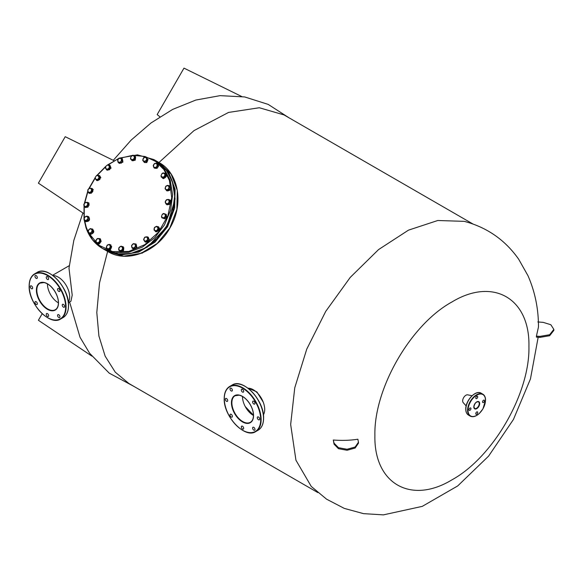 <?xml version="1.0" encoding="UTF-8"?>
<svg xmlns="http://www.w3.org/2000/svg" width="583" height="583" viewBox="0 0 583 583"><rect width="100%" height="100%" fill="white"/><g stroke="black" fill="none" stroke-linecap="round" stroke-linejoin="round"><path stroke-width="0.87" d="M227.705 400.608A1.683 0.977 -120 0 0 226.969 398.918A1.683 0.977 -120 0 0 225.665 398.466A1.683 0.977 -120 0 0 225.315 399.238A1.683 0.977 -120 0 0 226.051 400.929A1.683 0.977 -120 0 0 227.355 401.381A1.683 0.977 -120 0 0 227.705 400.608M232.384 390.267A1.683 0.977 -120 0 0 231.648 388.57A1.683 0.977 -120 0 0 230.351 388.118A1.683 0.977 -120 0 0 230.001 388.89A1.683 0.977 -120 0 0 230.737 390.581A1.683 0.977 -120 0 0 232.034 391.033A1.683 0.977 -120 0 0 232.384 390.267M243.687 391.382A1.683 0.977 -120 0 0 242.951 389.684A1.683 0.977 -120 0 0 241.654 389.233A1.683 0.977 -120 0 0 241.304 390.005A1.683 0.977 -120 0 0 242.04 391.703A1.683 0.977 -120 0 0 243.337 392.155A1.683 0.977 -120 0 0 243.687 391.382M254.99 403.312A1.683 0.977 -120 0 0 254.254 401.614A1.683 0.977 -120 0 0 252.949 401.17A1.683 0.977 -120 0 0 252.607 401.935A1.683 0.977 -120 0 0 253.335 403.633A1.683 0.977 -120 0 0 254.64 404.085A1.683 0.977 -120 0 0 254.99 403.312M259.668 419.068A1.683 0.977 -120 0 0 258.932 417.37A1.683 0.977 -120 0 0 257.635 416.918A1.683 0.977 -120 0 0 257.285 417.69A1.683 0.977 -120 0 0 258.021 419.388A1.683 0.977 -120 0 0 259.318 419.84A1.683 0.977 -120 0 0 259.668 419.068M254.99 429.416A1.683 0.977 -120 0 0 254.254 427.718A1.683 0.977 -120 0 0 252.949 427.266A1.683 0.977 -120 0 0 252.607 428.039A1.683 0.977 -120 0 0 253.335 429.737A1.683 0.977 -120 0 0 254.64 430.188A1.683 0.977 -120 0 0 254.99 429.416M232.384 416.364A1.683 0.977 -120 0 0 231.648 414.666A1.683 0.977 -120 0 0 230.351 414.214A1.683 0.977 -120 0 0 230.001 414.987A1.683 0.977 -120 0 0 230.737 416.685A1.683 0.977 -120 0 0 232.034 417.137A1.683 0.977 -120 0 0 232.384 416.364M243.687 428.294A1.683 0.977 -120 0 0 242.951 426.596A1.683 0.977 -120 0 0 241.654 426.144A1.683 0.977 -120 0 0 241.304 426.916A1.683 0.977 -120 0 0 242.04 428.614A1.683 0.977 -120 0 0 243.337 429.066A1.683 0.977 -120 0 0 243.687 428.294M253.459 415.482A15.326 8.847 60 0 1 242.492 396.637A15.326 8.847 60 0 1 242.492 396.491M248.023 388.212A16.091 9.292 60 0 1 264.704 409.463A16.091 9.292 60 0 1 263.392 414.834M32.655 288.002A1.683 0.977 -120 0 0 31.919 286.304A1.683 0.977 -120 0 0 30.615 285.852A1.683 0.977 -120 0 0 30.272 286.625A1.683 0.977 -120 0 0 31.008 288.323A1.683 0.977 -120 0 0 32.305 288.774A1.683 0.977 -120 0 0 32.655 288.002M37.334 277.654A1.683 0.977 -120 0 0 36.598 275.956A1.683 0.977 -120 0 0 35.301 275.504A1.683 0.977 -120 0 0 34.951 276.276A1.683 0.977 -120 0 0 35.687 277.974A1.683 0.977 -120 0 0 36.984 278.426A1.683 0.977 -120 0 0 37.334 277.654M48.637 278.776A1.683 0.977 -120 0 0 47.901 277.078A1.683 0.977 -120 0 0 46.604 276.626A1.683 0.977 -120 0 0 46.254 277.399A1.683 0.977 -120 0 0 46.99 279.097A1.683 0.977 -120 0 0 48.287 279.541A1.683 0.977 -120 0 0 48.637 278.776M59.94 290.706A1.683 0.977 -120 0 0 59.204 289.008A1.683 0.977 -120 0 0 57.906 288.556A1.683 0.977 -120 0 0 57.557 289.328A1.683 0.977 -120 0 0 58.293 291.026A1.683 0.977 -120 0 0 59.59 291.478A1.683 0.977 -120 0 0 59.94 290.706M64.618 306.454A1.683 0.977 -120 0 0 63.882 304.763A1.683 0.977 -120 0 0 62.585 304.311A1.683 0.977 -120 0 0 62.235 305.084A1.683 0.977 -120 0 0 62.971 306.775A1.683 0.977 -120 0 0 64.268 307.226A1.683 0.977 -120 0 0 64.618 306.454M59.94 316.802A1.683 0.977 -120 0 0 59.204 315.104A1.683 0.977 -120 0 0 57.906 314.66A1.683 0.977 -120 0 0 57.557 315.425A1.683 0.977 -120 0 0 58.293 317.123A1.683 0.977 -120 0 0 59.59 317.575A1.683 0.977 -120 0 0 59.94 316.802M37.334 303.758A1.683 0.977 -120 0 0 36.598 302.06A1.683 0.977 -120 0 0 35.301 301.608A1.683 0.977 -120 0 0 34.951 302.38A1.683 0.977 -120 0 0 35.687 304.071A1.683 0.977 -120 0 0 36.984 304.523A1.683 0.977 -120 0 0 37.334 303.758M48.637 315.687A1.683 0.977 -120 0 0 47.901 313.989A1.683 0.977 -120 0 0 46.604 313.537A1.683 0.977 -120 0 0 46.254 314.31A1.683 0.977 -120 0 0 46.99 316.008A1.683 0.977 -120 0 0 48.287 316.46A1.683 0.977 -120 0 0 48.637 315.687M58.409 302.869A15.326 8.847 60 0 1 47.442 284.03A15.326 8.847 60 0 1 47.442 283.885M52.973 275.599A16.091 9.292 60 0 1 69.661 296.856A16.091 9.292 60 0 1 68.342 302.22M470.947 408.61A1.377 0.794 120 0 0 470.663 407.976A1.377 0.794 120 0 0 469.599 408.348A1.377 0.794 120 0 0 469.002 409.732A1.377 0.794 120 0 0 469.286 410.366A1.377 0.794 120 0 0 470.35 409.995A1.377 0.794 120 0 0 470.947 408.61M477.725 396.877A1.377 0.794 120 0 0 477.441 396.243A1.377 0.794 120 0 0 476.377 396.615A1.377 0.794 120 0 0 475.772 398A1.377 0.794 120 0 0 476.056 398.634A1.377 0.794 120 0 0 477.12 398.262A1.377 0.794 120 0 0 477.725 396.877M484.495 400.791A1.377 0.794 120 0 0 484.211 400.157A1.377 0.794 120 0 0 483.147 400.528A1.377 0.794 120 0 0 482.542 401.913A1.377 0.794 120 0 0 482.833 402.547A1.377 0.794 120 0 0 483.897 402.175A1.377 0.794 120 0 0 484.495 400.791M477.725 412.516A1.377 0.794 120 0 0 477.441 411.89A1.377 0.794 120 0 0 476.377 412.254A1.377 0.794 120 0 0 475.772 413.646A1.377 0.794 120 0 0 476.056 414.273A1.377 0.794 120 0 0 477.12 413.908A1.377 0.794 120 0 0 477.725 412.516M466.16 405.936L463.23 402.671A4.598 2.653 -60 0 1 462.662 400.878A4.598 2.653 -60 0 1 464.396 396.564A4.598 2.653 -60 0 1 467.741 394.844L472.041 395.748M157.964 230.11L158.802 230.591L159.246 228.055L158.416 227.574L157.964 230.11L155.792 231.334L156.623 231.815L158.802 230.591M158.416 227.574L157.374 226.816L158.008 228.74L156.696 230.62L154.75 230.569L154.065 230.015L154.109 228.645L154.75 230.569L155.792 231.334M159.246 228.055L156.689 226.255L157.374 226.816L155.421 226.765L154.109 228.645L154.51 227.479L156.689 226.255M84.076 205.755L84.739 206.899L85.701 206.688L84.076 205.755L83.777 204.815L84.258 203.562L84.076 205.755M84.739 206.899L85.57 207.38L87.858 207.169L85.701 206.688L87.508 205.435L87.69 203.248L86.065 202.308L84.258 203.562L85.103 202.52L87.384 202.308L88.346 204.393L87.02 206.688M87.858 207.169L89.184 204.873L88.346 204.393M89.184 204.873L88.222 202.789L87.384 202.308M88.39 232.712L91.225 234.031L88.39 232.712L88.361 230.219L90.329 228.565L91.159 228.879L93.171 229.884L93.2 232.377L92.362 231.896L91.203 232.617L92.172 230.547L91.159 228.879L92.726 229.155M90.394 233.55L91.203 232.617L89.214 233.032L88.193 231.364L89.17 229.287L91.159 228.879M91.225 234.031L93.2 232.377M92.333 229.403L92.362 231.896M86.488 220.505L87.785 220.119L87.946 218.756L85.548 221.103L86.379 221.584L88.623 220.6L89.301 218.086L88.463 217.597L87.946 218.756L87.508 216.73L85.614 216.453L84.149 218.202L84.586 220.228L86.488 220.505M87.785 220.119L88.623 220.6M88.463 217.597L86.911 216.067L84.666 217.044L83.988 219.565L85.548 221.103M89.301 218.086L86.911 216.067M162.723 178.354L163.524 178.66L165.557 173.45M161.214 177.006L164.056 178.325L162.038 177.327L161.025 175.658L161.214 177.006L164.027 176.911L165.004 174.842L163.983 173.173L164.756 173.144C167.292 175.381 166.804 177.174 163.298 178.529L161.775 177.327M164.756 173.144L165.674 173.508M82.888 212.948L73.808 240.473L68.991 268.209L72.219 295.166L70.893 301.28L68.4 302.723M317.822 492.577L128.923 383.519L115.288 372.209L105.151 356.162L98.913 336.012L96.8 312.524L99.54 282.813L107.629 251.426M158.962 162.511L193.971 130.621L228.543 112.432L259.282 107.746L284.008 114.909L472.9 223.967M159.902 116.789L157.162 114.574L183.98 68.131L241.763 96.545M83.617 213.429L38.398 183.149L65.216 136.699L114.049 160.711M42.187 313.72L38.398 320.286L91.895 356.118M248.314 388.205L256.921 391.929L263.246 402.175M538.167 337.258L530.464 378.914L513.419 419.505L488.583 456.139L457.721 485.923L422.26 506.372L383.425 514.869L363.566 513.652L344.327 508.412L326.604 499.201L311.256 486.433L295.938 460.206L290.662 424.446L294.758 387.79L306.745 349.144L325.722 311.395L350.274 277.362L378.564 249.582L408.486 230.147L437.789 220.498L464.301 221.358C487.016 227.377 505.126 239.977 518.637 259.151L527.987 275.715C535.026 291.806 538.517 308.903 538.473 326.99L536.418 336.121L539.916 336.398L549.645 334.722L553.85 329.388L550.833 324.738L543.269 322.377L537.817 321.94M253.452 415.22L245.224 406.526M358.458 442.198L358.458 443.197L355.156 448.028L347.038 450.258L338.461 448.691L334.052 444.166L333.301 440.019C342.097 440.697 350.281 440.427 357.86 439.21L358.458 442.198L355.156 447.03L347.038 449.26L338.461 447.686L334.052 443.167L333.301 440.019M374.891 435.392C373.834 388.482 410.76 324.52 451.912 301.987C493.065 276.998 529.991 298.321 528.934 346.455C529.991 393.365 493.065 457.32 451.912 479.86C410.76 504.842 373.834 483.526 374.891 435.392M553.85 329.388L553.85 330.386L549.645 335.721L539.916 337.397L536.418 337.12L536.418 336.121M153.817 164.362L153.431 166.556L154.925 167.7L156.805 166.643L157.199 164.442L155.705 163.306L153.817 164.362L153.242 165.55L153.978 167.773L156.229 167.831L157.745 165.659L157.009 163.437L154.757 163.378L153.817 164.362M153.978 167.773L154.816 168.254L157.067 168.312L156.229 167.831M157.009 163.437L157.84 163.918L158.576 166.14L157.745 165.659M157.067 168.312L158.576 166.14M122.947 247.221L122.663 248.38L121.832 246.573L119.85 246.755L118.706 248.744L118.99 247.586L121.075 246.135L123.785 247.702L123.574 250.231L122.736 249.75L120.652 251.193L121.49 251.681L123.574 250.231M121.49 251.681L118.779 250.114L118.706 248.744L119.537 250.552L121.519 250.369L122.663 248.38L122.736 249.75M120.652 251.193L118.779 250.114M91.925 228.849C94.461 231.079 93.98 232.879 90.467 234.235L88.944 233.032M89.899 234.06L90.7 234.366C94.206 233.011 94.694 231.218 92.158 228.981M147.047 236.764L147.455 237.624L145.721 236.902L144.008 238.338L144.037 240.495L145.772 241.216L147.477 239.781L147.098 241.085L147.929 241.566L145.633 242.04L144.803 241.559L143.629 239.635L144.752 237.237L147.047 236.764L149.051 239.168L148.22 238.687L147.477 239.781L147.455 237.624L148.22 238.687M144.803 241.559L147.098 241.085M147.929 241.566L149.051 239.168M141.166 252.935L141.99 253.255L141.115 252.752M141.99 253.255L143.156 252.526M147.259 158.802L145.888 157.067L147.259 158.802L146.355 161.272L147.193 161.753L148.097 159.283M145.888 157.067L144.569 157.33L146.399 157.833L146.632 159.939L144.074 162.008L144.912 162.489L147.193 161.753M144.074 162.008L142.704 160.267L143.607 157.796L144.569 157.33L142.981 158.933L143.214 161.032L146.355 161.272M168.881 189.366L169.719 189.847L167.481 190.823L165.084 188.812L165.769 186.29L166.709 185.7L168.006 185.307L170.396 187.325L169.566 186.844L169.048 188.003L168.611 185.977L166.709 185.7L165.251 187.449L165.689 189.475L167.583 189.752L169.048 188.003L168.881 189.366L166.643 190.342M169.719 189.847L170.396 187.325M168.006 185.307L169.566 186.844M161.025 175.658L161.994 173.581L161.025 175.658M163.983 173.173L161.994 173.581L163.16 172.859L165.164 173.698L165.193 176.19L163.218 177.844M164.056 178.325L166.031 176.671L165.193 176.19M166.031 176.671L166.002 174.179L165.164 173.698M107.163 170.243L111.04 168.203L109.998 165.346M109.043 165.018L109.881 165.273L110.806 168.072L107.046 170.185L106.252 169.318M162.3 214.318L161.52 216.453L162.3 214.318L163.4 213.495L164.275 213.684L162.3 214.318M161.834 217.772L164.778 218.836L161.834 217.772L161.52 216.453L162.708 217.962L164.683 217.328L165.47 215.185L164.275 213.684L166.344 214.559L166.614 216.985L165.776 216.504L165.506 214.078M163.94 218.355L165.776 216.504M164.778 218.836L166.614 216.985M88.922 192.521L90.897 191.887L91.677 189.752L90.489 188.243L88.514 188.877L87.727 191.02L88.922 192.521L90.154 192.915L91.99 191.064L91.72 188.637L89.614 188.054L87.771 189.905L88.04 192.332L88.922 192.521M91.99 191.064L92.828 191.552L92.559 189.118L91.72 188.637M90.154 192.915L90.984 193.396L92.828 191.552M88.04 192.332L90.984 193.396M133.267 249.007L136.801 247.782L136.101 244.109M134.622 243.811L135.985 244.037L136.575 247.651L133.15 248.948L132.465 248.271M120.71 158.197L122.073 158.423L122.656 162.038L119.238 163.335L118.546 162.657M119.355 163.4L122.889 162.169L122.182 158.496M168.917 173.872L173.756 185.656L175.068 199.094L167.015 226.437L147.361 247.083L135.067 252.658L122.445 254.37M88.288 232.231L86.24 227.188L84.535 220.177M84.229 217.947L84.265 206.127M84.739 202.899L87.858 191.705M89.33 188.229L95.116 178.209M97.412 175.184L105.523 166.927M108.11 164.887L119.311 158.059L122.343 158.86L122.845 161.2L122.015 160.719L120.987 161.629L121.577 159.443L122.015 160.719M120.36 158.139L132.53 155.369M133.099 155.326L144.985 156.492L155.53 161.36L163.896 169.566L169.442 180.453L171.715 197.688L167.882 215.783L158.467 232.209L144.788 244.678L128.748 251.455L112.577 251.601L98.534 245.086L88.58 232.821M130.534 157.825L130.607 159.188L131.364 159.625L130.534 157.825L131.678 155.836L130.534 157.825M130.607 159.188L133.318 160.755L131.364 159.625L133.347 159.443L134.491 157.461L133.66 155.654L131.678 155.836L132.902 155.216L133.733 155.697M132.479 160.274L134.564 158.824L134.775 156.295L132.902 155.216M133.318 160.755L135.402 159.305L134.564 158.824M135.402 159.305L135.613 156.776L134.775 156.295M134.746 156.28L134.265 155.996M109.947 248.613L110.216 247.272L108.627 248.875L109.947 248.613L110.777 249.094L108.496 249.823L106.288 247.607L107.199 245.137L108.161 244.663L109.48 244.401L111.688 246.624L110.85 246.143L110.216 247.272L109.983 245.166L108.161 244.663L106.565 246.266L106.798 248.373L108.627 248.875L107.666 249.342M110.777 249.094L111.688 246.624M109.48 244.401L110.85 246.143M155.77 231.794L159.757 228.9L158.605 226.896M157.242 226.576L158.489 226.823L159.531 228.769L155.654 231.735L154.743 230.569M118.291 158.97L117.7 161.148L119.049 162.475L120.987 161.629L120.324 162.737L121.162 163.225L118.13 162.417L117.628 160.077L118.291 158.97L120.229 158.117L121.577 159.443L121.504 158.379M118.13 162.417L120.324 162.737M121.162 163.225L122.845 161.2M97.594 243.803L99.154 244.088L100.429 238.906M99.168 238.578L100.312 238.833L98.928 243.956L96.844 243.147M135.416 243.986L135.496 245.057L134.148 243.723L132.203 244.576L131.62 246.755L132.968 248.088L134.906 247.236L134.236 248.351L135.074 248.832L132.049 248.03L131.539 245.691L133.23 243.672L136.254 244.474L136.757 246.813L135.926 246.332L134.906 247.236L135.496 245.057L135.926 246.332M132.049 248.03L134.236 248.351M135.074 248.832L136.757 246.813M96.494 175.585L95.189 177.465L96.494 175.585L97.762 175.075L100.32 176.875L98.447 175.629L96.494 175.585M96.865 180.154L99.037 178.93L99.875 179.411L97.704 180.635L95.138 178.835L95.189 177.465L95.823 179.389L97.776 179.44L99.088 177.56L97.762 175.075M99.037 178.93L99.489 176.394M99.875 179.411L100.32 176.875M108.751 164.851L109.159 165.71L107.425 164.982L105.72 166.417L105.742 168.582L105.334 167.722L105.72 166.417L107.425 164.982L109.589 165.332L110.763 167.255L109.925 166.774L108.802 169.172L109.64 169.653L110.763 167.255M109.64 169.653L107.345 170.127L105.742 168.582L107.476 169.303L109.189 167.868L109.159 165.71L109.925 166.774M108.802 169.172L106.507 169.646M166.162 204.101L167 204.582L169.289 204.371L168.451 203.89L166.162 204.101L165.506 202.957L165.2 202.017L165.689 200.763L166.527 199.721L167.496 199.517L165.689 200.763L165.506 202.957L167.132 203.897L168.939 202.644L169.121 200.45L167.496 199.517L168.815 199.51L169.777 201.594L168.451 203.89M169.289 204.371L170.615 202.075L169.777 201.594M170.615 202.075L169.653 199.991L168.815 199.51M87.406 216.351L88.478 216.606C90.117 219.74 89.177 221.372 85.643 221.518L84.739 220.374M85.876 221.649L85.876 221.649C89.403 221.511 90.35 219.871 88.711 216.745M120.397 251.667L123.399 251.142L123.224 246.762M121.672 246.478L123.115 246.696L123.166 251.011L120.28 251.601L119.377 250.457M167.022 204.808L170.52 200.443L169.857 199.903M168.939 199.583L170.294 200.312C170.877 204.028 169.566 205.347 166.359 204.269L166.286 204.174M167.139 204.873L166.359 204.269M89.418 193.483L93.273 189.796L92.245 188.586M90.693 188.302L92.136 188.513L93.04 189.664L89.301 193.425L88.543 192.623M96.545 242.973L99.635 243.512L96.545 242.973L95.998 241.763L95.809 240.75L96.392 239.562L97.325 238.578L98.272 238.505L96.392 239.562L95.998 241.763L97.492 242.9L99.38 241.843L99.766 239.642L98.272 238.505L99.576 238.636L100.312 240.859L98.797 243.031M99.635 243.512L101.151 241.34L100.312 240.859M101.151 241.34L100.407 239.117L99.576 238.636M85.599 207.599L89.097 203.241L88.427 202.702M87.516 202.381L88.864 203.11L85.482 207.541L84.863 206.972M144.518 162.533L146.836 162.533L147.346 157.636M146.304 157.301L147.237 157.563L146.603 162.395L144.402 162.475L143.52 161.404M145.458 242.164L149.335 240.116L148.286 237.259M147.339 236.938L148.177 237.186L149.102 239.985L145.342 242.098L144.548 241.231M98.316 175.396L99.569 175.643L100.604 177.589L96.734 180.548L95.816 179.382M96.851 180.613L100.83 177.72L99.678 175.709M168.502 185.598L169.58 185.853C171.22 188.987 170.272 190.619 166.745 190.765L165.834 189.621M166.971 190.896L166.971 190.896C170.506 190.75 171.446 189.118 169.806 185.984M108.103 249.874L110.42 249.867L110.938 244.969M109.888 244.641L110.821 244.896L110.194 249.735L107.986 249.808L107.112 248.744M133.5 155.559L134.943 155.77L134.994 160.085L132.108 160.682L131.204 159.531M132.224 160.74L135.22 160.216L135.052 155.843M224.287 398.641A25.747 14.866 -120 0 0 242.492 430.174A25.747 14.866 -120 0 0 260.696 419.658A25.747 14.866 -120 0 0 242.492 388.132A25.747 14.866 -120 0 0 224.287 398.641M224.287 398.393A26.053 15.041 60 0 1 229.687 386.463A26.053 15.041 60 0 1 249.757 393.445A26.053 15.041 60 0 1 261.133 419.658A26.053 15.041 60 0 1 255.733 431.588A26.053 15.041 60 0 1 242.601 430.232M258.123 430.21A26.053 15.041 -120 0 0 263.516 418.288A26.053 15.041 -120 0 0 252.14 392.067A26.053 15.041 -120 0 0 232.07 385.086L229.687 386.463C226.087 388.679 224.266 392.702 224.2 398.517C223.384 416.204 244.94 439.101 255.733 431.588L258.123 430.21C261.716 427.995 263.545 423.979 263.603 418.157C264.42 400.477 242.863 377.58 232.07 385.086M242.601 396.455A15.326 8.847 -120 0 0 235.051 395.755A15.326 8.847 -120 0 0 231.874 402.773A15.326 8.847 -120 0 0 238.564 418.193A15.326 8.847 -120 0 0 250.369 422.296A15.326 8.847 -120 0 0 253.547 415.533A15.632 9.022 60 0 1 242.492 421.917A15.632 9.022 60 0 1 231.444 402.773A15.632 9.022 60 0 1 242.492 396.389A15.632 9.022 60 0 1 253.547 415.533M245.203 386.442A25.747 14.866 60 0 1 263.516 418.033M29.237 286.027A25.747 14.866 -120 0 0 47.442 317.56A25.747 14.866 -120 0 0 65.646 307.052A25.747 14.866 -120 0 0 47.442 275.519A25.747 14.866 -120 0 0 29.237 286.027M29.237 285.779A26.053 15.041 60 0 1 34.637 273.857A26.053 15.041 60 0 1 54.707 280.831A26.053 15.041 60 0 1 66.083 307.052A26.053 15.041 60 0 1 60.69 318.974A26.053 15.041 60 0 1 47.551 317.626M63.073 317.604A26.053 15.041 -120 0 0 68.466 305.674A26.053 15.041 -120 0 0 57.098 279.454A26.053 15.041 -120 0 0 37.02 272.48L34.637 273.857C31.045 276.072 29.216 280.088 29.15 285.903C28.334 303.59 49.898 326.487 60.69 318.974L63.073 317.604C66.666 315.381 68.495 311.366 68.554 305.55C69.37 287.864 47.813 264.966 37.02 272.48M47.551 283.841A15.326 8.847 -120 0 0 40.001 283.141A15.326 8.847 -120 0 0 36.824 290.159A15.326 8.847 -120 0 0 43.514 305.579A15.326 8.847 -120 0 0 55.327 309.69A15.326 8.847 -120 0 0 58.497 302.92A15.632 9.022 60 0 1 47.442 309.303A15.632 9.022 60 0 1 36.394 290.159A15.632 9.022 60 0 1 47.442 283.775A15.632 9.022 60 0 1 58.497 302.92M50.153 273.828A25.747 14.866 60 0 1 68.466 305.426M468.025 410.294A12.338 7.12 120 0 0 476.748 415.336A12.338 7.12 120 0 0 485.471 400.222A12.338 7.12 120 0 0 476.748 395.187A12.338 7.12 120 0 0 468.025 410.294M476.639 415.395A12.644 7.302 -60 0 1 470.211 416.087A12.644 7.302 -60 0 1 467.595 410.294A12.644 7.302 -60 0 1 473.112 397.577A12.644 7.302 -60 0 1 482.855 394.188A12.644 7.302 -60 0 1 485.471 399.974M465.861 409.295A12.644 7.302 120 0 0 468.477 415.081C466.699 413.974 465.795 412.006 465.766 409.171C465.394 400.608 475.757 389.524 481.121 393.182A12.644 7.302 120 0 0 471.377 396.571A12.644 7.302 120 0 0 465.861 409.295M473.819 406.949A4.139 2.39 -60 0 1 476.748 401.884A4.139 2.39 -60 0 1 479.671 403.574A4.139 2.39 -60 0 1 476.748 408.639A4.139 2.39 -60 0 1 473.819 406.949A3.833 2.215 120 0 0 474.613 408.45A3.833 2.215 120 0 0 477.564 407.43A3.833 2.215 120 0 0 479.241 403.574A3.833 2.215 120 0 0 478.446 401.818A3.833 2.215 120 0 0 476.639 401.949M465.861 409.047A12.338 7.12 -60 0 1 474.686 393.875M334.052 444.166L334.052 443.167M539.916 337.397L539.916 336.398M167.576 226.758L154.991 242.178L138.79 252.06L121.446 254.895L105.078 249.954L107.826 251.543L123.669 256.177L141.013 253.343L157.206 243.461L169.799 228.04L176.853 209.435L177.312 190.466L171.103 174.026L159.166 162.628L156.944 161.338L168.881 172.743L175.089 189.184L174.63 208.153L167.576 226.758M156.412 161.039L156.944 161.338L156.412 161.039M119.632 158.059L137.457 154.852L153.817 159.538L163.779 168.188L170.251 180.344L172.604 194.817L170.6 210.193L164.45 224.958L154.743 237.667L142.427 247.083L128.719 252.286L114.953 252.752L102.477 248.453L92.515 239.802L86.044 227.647M153.817 159.538L155.887 160.733L165.849 169.383L172.32 181.539L174.674 196.012L172.67 211.381L166.519 226.146L156.805 238.862L144.497 248.278L130.789 253.481L117.023 253.948L104.546 249.648L102.477 248.453C94.635 243.825 89.126 236.858 85.963 227.559L84.127 219.733M250.369 422.296C252.373 421.094 253.401 418.798 253.459 415.409C253.386 411.452 252.06 407.437 249.466 403.378C246.296 398.743 242.834 396.01 239.081 395.187L235.051 395.755M55.327 309.69C57.323 308.48 58.351 306.184 58.409 302.796C58.336 298.839 57.01 294.83 54.416 290.764C51.246 286.129 47.784 283.404 44.031 282.573L40.001 283.141M468.477 415.081L470.211 416.087C472.886 417.384 475.903 416.539 479.27 413.536L482.943 408.894L485.559 400.098C485.537 397.263 484.633 395.296 482.855 394.188L481.121 393.182M474.613 408.45L473.913 406.825C474.693 403.29 476.209 401.621 478.446 401.818M288.964 117.773L268.187 104.393L244.656 96.938L220.075 95.648L195.83 100.05L172.706 109.378L151.07 122.918L131.153 140.088L113.27 160.325M69.603 302.03L80.024 337.258L89.636 353.283L109.247 373.156L133.886 386.383M52.572 275.3L69.246 265.673M174.645 204.167L174.273 203.955M174.128 207.41L173.749 207.191M159.166 162.628C178.988 173.268 184.068 204.64 169.872 228.084C156.674 252.096 126.956 263.392 107.826 251.543M118.932 158.35L107.527 164.967M105.734 166.381L96.924 175.374M95.146 177.72L88.9 188.535M87.756 191.231L84.367 203.387M84.032 205.661L84.018 218.946M155.887 160.733C163.728 165.368 169.238 172.328 172.4 181.634C179.316 201.266 170.746 228.091 153.008 242.492C136.517 255.303 120.368 257.693 104.546 249.648M154.094 242.113L153.715 241.887M151.544 244.182L151.172 243.964M161.972 233.878L161.571 233.645M163.823 231.407L163.422 231.174M170.936 218.348L170.535 218.122M169.726 221.19L169.325 220.957"/></g></svg>
